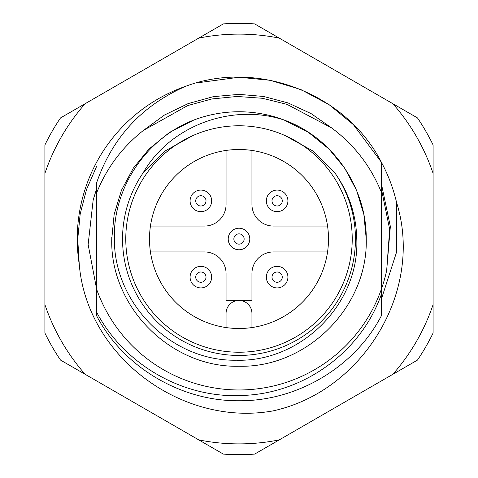 <?xml version="1.0" encoding="UTF-8"?>
<svg xmlns="http://www.w3.org/2000/svg" width="478" height="478" viewBox="0 0 478 478"><rect width="100%" height="100%" fill="white"/><g stroke="black" fill="none" stroke-linecap="round" stroke-linejoin="round"><path stroke-width="0.72" d="M192.801 135.627L165.322 150.851L143.006 173.066A116.459 116.459 0 0 0 239 355.459A116.459 116.459 0 0 0 334.982 173.048C348.958 192.903 356.218 214.891 356.779 239C359.659 303.954 300.967 362.282 236.335 360.215C171.477 361.464 113.901 303.721 114.385 239C112.868 187.788 146.137 138.423 193.733 120.08A127.244 127.244 0 0 1 284.243 120.074C332.987 137.736 366.716 187.513 366.244 239A127.244 127.244 0 0 1 366.232 240.769M111.768 240.769A127.244 127.244 0 0 1 111.756 239C109.976 306.954 171.046 368.024 239 366.244C306.954 368.024 368.024 306.954 366.244 239L363.848 214.413L356.558 190.304L344.662 168.107L328.978 149.022L308.358 132.322L284.243 120.074L308.358 132.322L328.978 149.022L344.662 168.107L356.558 190.304L363.848 214.413L366.244 239L363.848 214.413L356.558 190.304L344.662 168.107L328.978 149.022L308.358 132.322L284.243 120.074L308.358 132.322L328.978 149.022L344.662 168.107L356.558 190.304L363.848 214.413L366.244 239L363.848 214.413L356.558 190.304L344.662 168.107L328.978 149.022L308.358 132.322L284.243 120.074L308.358 132.322L328.978 149.022L344.662 168.107L356.558 190.304L363.848 214.413L366.244 239L363.848 214.413L356.558 190.304L344.662 168.107L328.978 149.022L308.358 132.322L284.243 120.074C232.392 102.913 170.329 125.224 143.006 173.066M111.756 239L114.152 214.413L121.442 190.304L133.338 168.107L149.022 149.022L169.63 132.328L193.733 120.08L169.63 132.328L149.022 149.022L133.338 168.107L121.442 190.304L114.152 214.413L111.756 239L114.152 214.413L121.442 190.304L133.338 168.107L149.022 149.022L169.63 132.328L193.733 120.08L169.63 132.328L149.022 149.022L133.338 168.107L121.442 190.304L114.152 214.413L111.756 239L114.152 214.413L121.442 190.304L133.338 168.107L149.022 149.022L169.63 132.328L193.733 120.08L169.63 132.328L149.022 149.022L133.338 168.107L121.442 190.304L114.152 214.413L111.756 239L114.152 214.413L121.442 190.304L133.338 168.107L149.022 149.022L169.63 132.328L193.733 120.08L169.63 132.328L149.022 149.022L133.338 168.107L121.442 190.304L114.152 214.413L111.756 239C109.976 306.954 171.046 368.024 239 366.244C306.954 368.024 368.024 306.954 366.244 239C368.024 306.954 306.954 368.024 239 366.244C171.046 368.024 109.976 306.954 111.756 239C109.976 306.954 171.046 368.024 239 366.244C306.954 368.024 368.024 306.954 366.244 239C368.024 306.954 306.954 368.024 239 366.244C171.046 368.024 109.976 306.954 111.756 239C109.976 306.954 171.046 368.024 239 366.244C306.954 368.024 368.024 306.954 366.244 239C368.024 306.954 306.954 368.024 239 366.244C171.046 368.024 109.976 306.954 111.756 239A127.244 127.244 0 0 1 111.768 237.231M196.41 82.957L239 77.251L270.255 80.298L300.901 89.559L329.121 104.682L353.373 124.627L381.342 162.173L381.342 315.827C354.748 367.128 296.975 401.335 239 400.749C181.025 401.335 123.252 367.128 96.658 315.827L96.658 289.304A150.97 150.97 0 0 0 381.342 289.304L381.342 294.454C361.243 351.39 305.137 392.528 244.945 395.354C184.932 399.512 124.597 365.503 96.658 312.218L96.658 289.304L88.137 244.557L93.174 199.929L96.658 188.696M185.482 86.357C257.576 59.164 346.407 93.784 381.342 162.173A161.749 161.749 0 0 1 396.555 202.409C424.249 290.965 362.832 391.56 272.621 410.972C182.094 426.997 86.882 356.875 79.264 264.454A161.749 161.749 0 0 1 185.482 86.357C141.799 105.656 112.193 137.766 96.658 182.686L96.658 192.867C106.606 167.957 122.231 147.11 143.543 130.333L187.693 105.572L211.939 98.946L237.136 96.46L262.291 98.271L286.955 104.335L331.66 127.937C354.222 144.768 370.779 166.207 381.342 192.246M96.658 252.294L96.658 252.82M381.342 315.827C354.748 367.128 296.975 401.335 239 400.749C181.025 401.335 123.252 367.128 96.658 315.827C123.252 367.128 181.025 401.335 239 400.749C296.975 401.335 354.748 367.128 381.342 315.827C354.748 367.128 296.975 401.335 239 400.749C181.025 401.335 123.252 367.128 96.658 315.827M381.342 264.698L381.342 246.833L381.342 264.698M96.658 252.856L96.658 246.773M96.658 264.698L96.658 246.833L96.658 264.698M381.342 231.227L381.342 225.18L381.342 231.227M96.658 213.302L96.658 231.167L96.658 213.302M366.232 237.231A127.244 127.244 0 0 1 366.244 239M96.658 192.867L96.658 289.304M285.163 135.615L312.69 150.863L334.982 173.048M381.342 213.302L381.342 231.167L381.342 213.302M352.226 239A113.226 113.226 0 0 1 239 352.226A113.226 113.226 0 0 1 125.774 239A113.226 113.226 0 0 1 239 125.774A113.226 113.226 0 0 1 352.226 239M149.5 239A89.5 89.5 0 0 1 239 149.5A89.5 89.5 0 0 1 328.5 239A89.5 89.5 0 0 1 239 328.5A89.5 89.5 0 0 1 149.5 239M327.561 251.942L273.506 251.942A21.57 21.57 0 0 0 251.942 273.506L251.942 300.465L226.058 300.465L226.058 273.506A21.57 21.57 0 0 0 204.494 251.942L150.439 251.942M226.058 150.439L226.058 204.494A21.57 21.57 0 0 1 204.494 226.058L150.439 226.058M327.561 226.058L273.506 226.058A21.57 21.57 0 0 1 251.942 204.494L251.942 150.439M226.058 327.561L226.058 313.407A12.942 12.942 0 0 1 239 300.465A12.942 12.942 0 0 1 251.942 313.407L251.942 327.561M381.342 188.696L389.66 229.344L386.678 270.351A150.97 150.97 0 0 1 381.342 289.304M79.264 264.454L77.729 239.167L80.179 214.007L86.536 189.437L96.658 166.308M61.566 341.441A204.883 204.883 0 0 0 85.144 374.298L198.752 439.891A204.883 204.883 0 0 0 279.248 439.891L392.856 374.298A204.883 204.883 0 0 0 433.104 304.594L433.104 173.406A204.883 204.883 0 0 0 392.856 103.702L279.248 38.109A204.883 204.883 0 0 0 198.752 38.109L85.144 103.702A204.883 204.883 0 0 0 44.896 173.406L44.896 304.594A204.883 204.883 0 0 0 61.566 341.441M85.144 374.298L60.539 360.095A215.668 215.668 0 0 1 44.896 333.005L44.896 304.594M198.752 38.109L223.363 23.9A215.668 215.668 0 0 1 254.637 23.9L279.248 38.109M44.896 173.406L44.896 144.995A215.668 215.668 0 0 1 60.539 117.905L85.144 103.702M392.856 103.702L417.461 117.905A215.668 215.668 0 0 1 433.104 144.995L433.104 173.406M433.104 304.594L433.104 333.005A215.668 215.668 0 0 1 417.461 360.095L392.856 374.298M279.248 439.891L254.637 454.1A215.668 215.668 0 0 1 223.363 454.1L198.752 439.891M381.342 299.24L396.573 252.091L396.555 202.409M381.342 183.522L390.353 226.488L386.678 270.351M249.785 239A10.785 10.785 0 0 1 239 249.785A10.785 10.785 0 0 1 228.215 239A10.785 10.785 0 0 1 239 228.215A10.785 10.785 0 0 1 249.785 239M239 244.139A5.138 5.138 0 0 1 233.862 239A5.138 5.138 0 0 1 239 233.862A5.138 5.138 0 0 1 244.139 239A5.138 5.138 0 0 1 239 244.139M211.658 277.126A10.785 10.785 0 0 1 200.874 287.911A10.785 10.785 0 0 1 190.089 277.126A10.785 10.785 0 0 1 200.874 266.342A10.785 10.785 0 0 1 211.658 277.126M200.874 282.265A5.138 5.138 0 0 1 195.735 277.126A5.138 5.138 0 0 1 200.874 271.988A5.138 5.138 0 0 1 206.012 277.126A5.138 5.138 0 0 1 200.874 282.265M287.911 277.126A10.785 10.785 0 0 1 277.126 287.911A10.785 10.785 0 0 1 266.342 277.126A10.785 10.785 0 0 1 277.126 266.342A10.785 10.785 0 0 1 287.911 277.126M277.126 282.265A5.138 5.138 0 0 1 271.988 277.126A5.138 5.138 0 0 1 277.126 271.988A5.138 5.138 0 0 1 282.265 277.126A5.138 5.138 0 0 1 277.126 282.265M190.089 200.874A10.785 10.785 0 0 1 200.874 190.089A10.785 10.785 0 0 1 211.658 200.874A10.785 10.785 0 0 1 200.874 211.658A10.785 10.785 0 0 1 190.089 200.874M200.874 195.735A5.138 5.138 0 0 1 206.012 200.874A5.138 5.138 0 0 1 200.874 206.012A5.138 5.138 0 0 1 195.735 200.874A5.138 5.138 0 0 1 200.874 195.735M266.342 200.874A10.785 10.785 0 0 1 277.126 190.089A10.785 10.785 0 0 1 287.911 200.874A10.785 10.785 0 0 1 277.126 211.658A10.785 10.785 0 0 1 266.342 200.874M277.126 195.735A5.138 5.138 0 0 1 282.265 200.874A5.138 5.138 0 0 1 277.126 206.012A5.138 5.138 0 0 1 271.988 200.874A5.138 5.138 0 0 1 277.126 195.735M143.543 130.333L164.48 115.031L188.141 103.595L213.403 96.64L239 94.357L263.683 96.478L288.091 102.943L311.088 113.603L331.66 127.937M237.136 96.46L236.777 96.466"/></g></svg>
